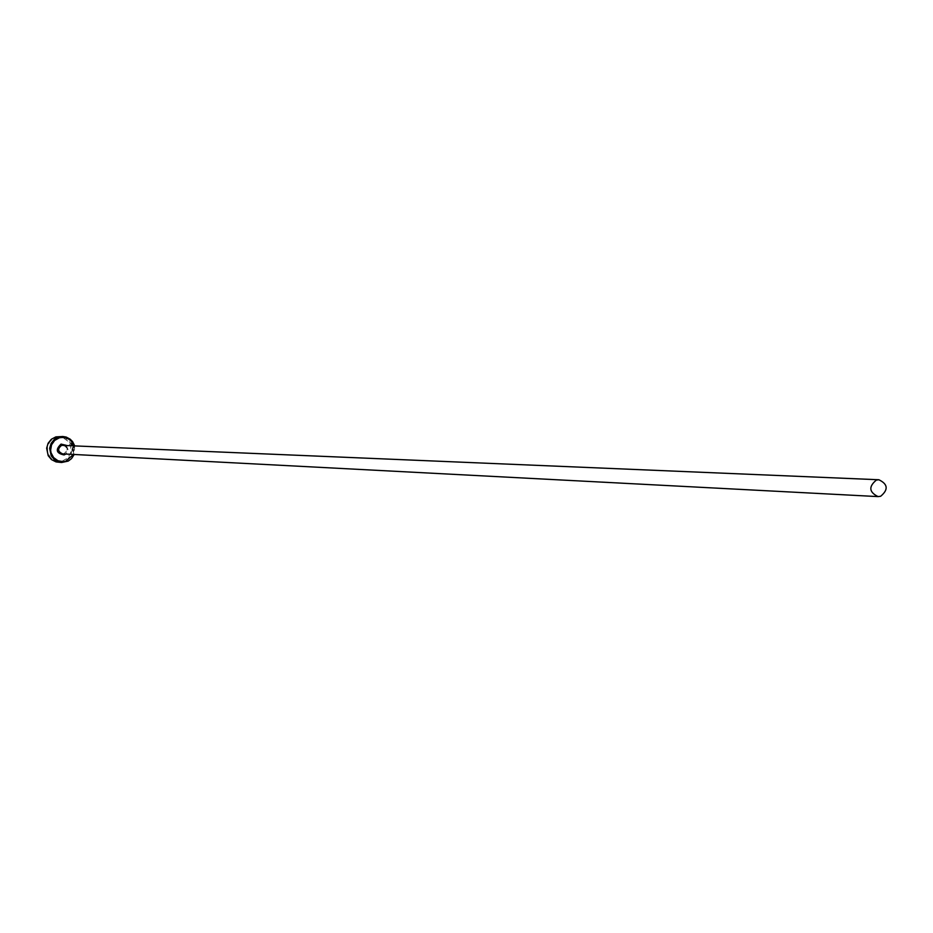 <?xml version="1.0" encoding="UTF-8"?>
<svg xmlns="http://www.w3.org/2000/svg" width="933" height="933" viewBox="0 0 933 933"><rect width="100%" height="100%" fill="white"/><g stroke="black" fill="none" stroke-linecap="round" stroke-linejoin="round"><path stroke-width="0.7" stroke-dasharray="4.67 3.5" d="M70.861 442.86L73.8 446.114L73.112 451.63L71.794 446.545L73.287 446.615L73.485 447.688L72.261 447.642L73.229 450.464L73.59 446.102L70.815 442.09L73.999 445.986L73.637 450.336L72.669 447.513L73.894 447.572L73.695 446.499L72.203 446.429L73.52 451.514L74.208 445.997L71.27 442.743M71.853 443.525L72.704 445.554L71.503 445.507L70.558 442.848L71.409 444.493L72.319 444.528L71.853 443.525L72.611 443.91L71.818 444.376L70.966 442.72L71.911 445.379L73.112 445.426L72.261 443.408M73.474 454.441L73.894 445.647M74.628 445.682L74.22 454.476M55.922 437.717L58.557 437.262L63.771 438.172L68.086 441.297L70.64 446.009L70.92 451.397L70.173 453.998L67.106 458.383L62.464 460.995L57.17 461.299L52.283 459.234L50.3 457.427L47.735 452.703L47.455 447.315L49.496 442.335L51.28 440.318L55.922 437.717M58.546 462.313L62.861 461.835L67.409 459.421L70.651 455.374L72.074 450.371L71.444 445.204L68.867 440.703L64.762 437.6L59.782 436.399M63.001 445.193C67.946 447.467 68.272 450.301 63.992 453.706L63.969 453.706C68.564 449.811 68.237 446.977 63.001 445.193M66.29 445.333L68.109 449.776L65.881 454.033"/><path stroke-width="1.4" d="M73.894 445.647C71.071 439.116 66.196 436.504 59.292 437.834L54.627 440.446L51.537 444.854L50.627 450.196L51.07 452.878L53.636 457.613L57.974 460.75L63.211 461.648L65.846 461.194L73.474 454.441M74.22 454.476L71.503 458.639L68.202 461.1L61.59 462.511L59.059 462.092L54.511 459.782L51.198 455.852L49.647 448.318L51.117 443.362L54.371 439.373L58.884 436.994L62.814 436.492L66.161 437.052L70.173 439.163L72.576 441.601L74.628 445.682M62.814 436.492L55.863 436.889L51.35 439.268L48.119 443.245L46.65 448.178L48.201 455.689L51.502 459.607L56.038 461.905L61.59 462.511M880.647 496.274C888.554 489.662 887.959 484.145 878.863 479.749L876.355 480.075C868.46 486.641 869.031 492.158 878.07 496.601L880.647 496.274M878.07 496.601L62.593 453.87C57.694 451.56 57.38 448.726 61.648 445.356L878.863 479.749M65.881 454.033L64.097 454.942C56.225 453.333 55.21 449.706 61.042 444.096L66.29 445.333"/></g></svg>
